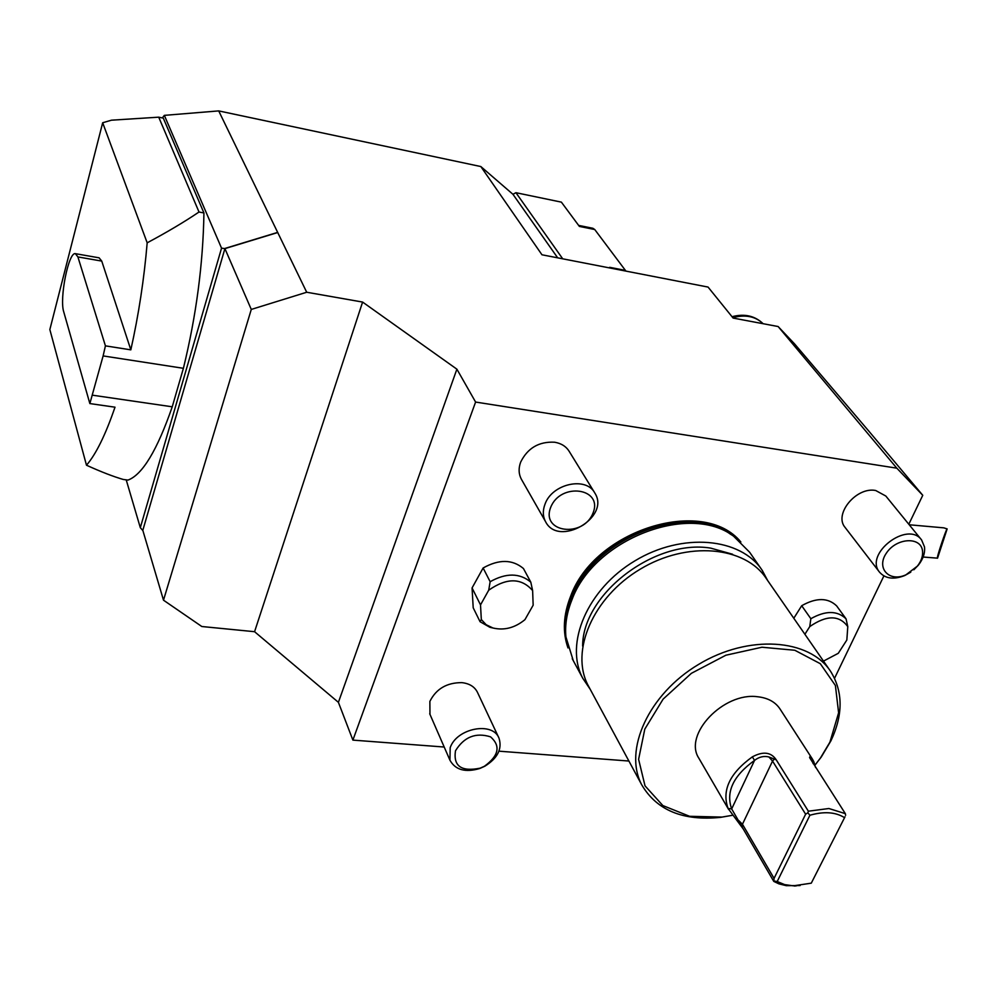 <?xml version="1.0" encoding="UTF-8"?>
<svg xmlns="http://www.w3.org/2000/svg" width="997" height="997" viewBox="0 0 997 997"><rect width="100%" height="100%" fill="white"/><g stroke="black" fill="none" stroke-linecap="round" stroke-linejoin="round"><path stroke-width="1.5" d="M444.201 747.027L352.888 740.11L338.407 702.337L254.571 631.699L201.818 626.515L163.496 600.182L251.281 309.431L224.911 248.614L142.77 530.466L140.315 527.675L126.208 479.856M498.961 751.177L628.895 761.035M947.15 528.909C946.701 527.538 935.697 559.828 937.554 558.158L947.15 528.909L943.81 527.849L909.227 524.771M940.271 547.465L938.601 553.921L944.109 537.146L940.271 547.465M908.803 524.248L922.761 495.297L870.207 432.76L794.497 343.815L778.121 326.53L733.119 318.068L708.057 287.074L541.969 254.783L480.828 166.549L218.704 110.904L164.343 115.365L162.324 117.92M845.244 527.637L845.032 527.351C833.604 514.178 856.398 486.573 875.69 490.499L885.822 496.032L921.39 539.701M910.784 572.153L904.753 575.531C893.723 579.843 885.299 578.709 879.491 572.128C864.013 553.821 907.756 520.322 921.602 539.963L924.493 546.867C925.191 552.974 923.135 559.08 918.324 565.187L913.85 569.786M834.551 678.272L883.878 575.942M254.571 631.699L362.596 302.066L306.702 292.246L218.704 110.904M362.596 302.066L456.888 369.177L338.407 702.337M778.121 326.53L896.826 468.179L475.594 402.053L456.888 369.177M922.761 495.297L896.826 468.179M352.888 740.11L475.594 402.053M793.799 618.265L801.7 605.715L810.848 618.713C825.578 610.426 837.306 610.463 846.042 618.825L836.67 605.927C827.971 597.552 816.306 597.49 801.7 605.715M472.067 587.943L480.517 604.892L481.314 619.523L480.068 621.717L473.201 607.784L472.067 587.943L483.121 567.991L490.15 581.712C506.152 572.752 519.699 572.889 530.79 582.136L532.622 590.573C521.406 577.724 506.763 577.599 488.717 590.199L490.15 581.712M530.79 582.136L523.45 568.527C512.421 559.292 498.986 559.105 483.121 567.991M567.991 647.938C562.433 632.135 563.293 614.962 570.558 596.43C594.175 529.93 703.396 496.07 740.858 542.007M429.956 714.326L429.869 701.402C436.163 688.852 446.818 682.596 461.848 682.633C469.55 683.518 474.784 686.808 477.551 692.516L498.799 737.73M521.655 479.731L521.319 479.133C518.627 473.999 518.403 468.328 520.646 462.147C527.625 448.052 538.941 441.409 554.606 442.219C561.261 443.341 566.159 446.432 569.275 451.504L594.536 492.543M163.496 600.182L142.808 530.317M251.281 309.431L306.702 292.246M277.802 232.513L224.911 248.614L221.546 248.153L164.343 115.365M92.522 395.198L172.244 406.801L183.398 368.304L103.127 355.917L89.855 403.573L115.004 407.187C105.47 434.954 95.961 454.296 86.477 465.213C100.797 471.731 113.072 476.491 123.329 479.482L128.015 480.08C142.409 474.746 157.152 450.32 172.244 406.801M102.679 122.756L111.465 120.188L158.722 117.172L163.284 118.12L203.936 212.947L199.014 212.012C184.358 221.92 167.072 232.189 147.182 242.819L102.679 122.756L49.85 329.558L86.477 465.213M183.398 368.304C196.259 315.688 203.101 263.893 203.936 212.947M103.127 355.917L105.42 345.859L130.831 349.847C138.67 314.716 144.116 279.048 147.182 242.819M158.722 117.172L199.014 212.012M130.831 349.847L101.744 261.089L99.114 257.824L75.635 253.712M105.42 345.859L77.903 256.927L75.398 253.662C68.581 251.655 59.247 298.577 63.746 311.887L89.855 403.573M557.684 257.849L512.957 194.303L515.923 192.695L562.719 258.821M578.609 225.384L592.879 228.276L594.748 229.534L625.942 271.109M594.748 229.534L579.382 226.419L561.386 202.142L515.923 192.695M610.239 268.056L609.69 267.321L625.48 270.399M480.828 166.549L512.957 194.303M277.465 232.451L224.973 248.427M140.315 527.675L221.546 248.153M922.512 550.843C923.097 555.927 921.378 561.037 917.352 566.146L905.999 574.795C889.162 582.584 875.84 568.091 886.458 553.023C896.502 537.719 920.929 536.349 922.512 550.843M804.891 634.279L809.763 626.59L810.848 618.713M823.485 661.111L838.29 653.297L846.839 640.012L847.786 626.639L846.042 618.825M847.786 626.639C839.3 614.975 826.625 614.962 809.763 626.59M550.668 507.423C560.526 481.875 603.484 487.994 592.991 513.131C583.245 538.143 540.698 532.734 550.668 507.423M544.96 504.308C551.927 483.707 586.261 476.13 594.873 493.104C610.7 517.493 558.332 547.714 545.509 521.568C542.792 516.371 542.617 510.614 544.96 504.308M455.479 750.803C464.079 736.883 475.768 732.234 490.561 736.845C500.893 745.98 498.824 755.788 484.38 766.282L480.205 768.151C461.424 771.965 453.186 766.182 455.479 750.803M450.183 747.713C456.701 728.084 492.867 721.23 499.036 738.254C502.338 748.934 497.59 758.256 484.779 766.244L479.794 768.488C465.35 772.737 455.405 769.983 449.946 760.225L450.183 747.713M732.546 554.232L710.736 548.138C654.655 538.704 582.385 594.374 582.647 646.093M767.69 580.59L762.306 570.496C740.896 537.557 682.222 532.161 634.989 560.8C587.495 589.015 564.252 643.588 582.759 678.259L590.224 689.313M573.238 660.55L565.922 636.933C564.801 625.019 566.782 612.681 571.879 599.957C593.763 539.29 689.363 502.289 733.655 536.261L749.644 552.251L761.322 569.075M480.517 604.892L488.717 590.199M481.314 619.523L486.15 624.72L492.954 627.998C504.233 630.652 514.888 627.873 524.933 619.66L533.158 605.204L532.622 590.573M493.041 628.023L489.913 627.3L480.068 621.717M829.915 742.154L838.614 712.793L835.399 685.5L820.294 663.69L794.821 650.268L761.957 647.227L725.878 655.216L691.382 673.324L663.117 699.121L644.797 729.131L638.603 759.315L645.022 785.848L662.855 805.564L689.625 816.306L721.94 817.079L732.733 815.247L720.669 817.353C683.119 821.167 656.824 810.349 641.769 784.901C623.2 750.218 648.536 694.174 698.623 664.401C748.46 634.204 809.365 638.491 830.7 671.517C843.138 691.656 843.213 714.762 830.912 740.846L821.279 756.997L815.023 765.098L820.481 757.957L829.915 742.154M699.196 758.817L698.772 758.081C683.232 734.465 723.56 691.955 757.558 696.741C767.977 697.875 775.516 702.05 780.177 709.228L812.156 758.68M829.716 670.096L766.357 578.659C745.22 546.057 687.033 540.798 640.136 569.225C593.003 597.228 569.86 651.303 588.205 685.587L589.19 687.407M728.072 808.442L731.673 808.916L754.555 760.387C733.281 775.791 725.654 791.967 731.673 808.916L743.251 828.981L728.072 808.442C721.641 790.434 729.729 773.248 752.324 756.873C763.141 751.102 771.105 752.087 776.239 759.839L768.886 756.947C763.827 755.738 759.041 756.885 754.555 760.387L752.324 756.873M800.105 885.548L786.272 885.672L778.906 883.853L773.797 881.41L774.058 878.382L805.626 814.2L772.538 761.072L768.886 756.947M774.058 878.382L742.453 824.245L738.702 820.531M845.007 816.78L811.284 883.168L845.007 816.78M844.297 817.503C835.299 812.007 823.834 811.259 809.913 815.247L777.211 881.522L784.639 884.613L793.388 885.835L811.284 883.168M774.258 881.049L777.211 881.522M805.626 814.2L807.844 812.817L809.913 815.247M773.797 881.41L743.251 828.981M813.041 763.602L813.826 761.745L815.571 767.528M807.844 812.817L808.368 811.197L828.881 808.517L845.344 813.652L809.626 757.633C809.664 755.988 810.623 756.524 812.505 759.216L813.826 761.745M845.344 813.652L845.63 815.309M776.239 759.839L808.368 811.197M77.903 256.927L101.744 261.089M732.01 316.71C744.472 313.444 754.841 315.775 763.129 323.713C755.414 316.311 745.307 314.304 732.795 317.682M565.922 636.933L565.698 634.566C564.589 622.764 566.545 610.563 571.593 597.963C593.103 538.343 686.671 501.641 730.863 534.467M565.947 637.133C564.177 624.496 566.022 611.335 571.48 597.664C593.227 537.246 688.678 500.83 732.147 535.264M566.533 641.445C563.417 627.449 564.963 612.657 571.144 597.053C593.601 534.305 694.411 498.774 735.724 537.744M742.267 826.7L742.453 824.245L772.538 761.072L774.694 758.667M937.554 558.158L923.122 557.024M879.491 572.128L845.032 527.351M917.352 566.146L918.324 565.187M905.999 574.795L904.753 575.531M545.509 521.568L521.319 479.133M449.946 760.225L429.719 713.79M572.241 658.718L582.759 678.259M492.954 627.998L489.913 627.3M820.481 757.957L821.279 756.997M721.94 817.079L720.669 817.353M588.205 685.587L641.769 784.901M796.528 885.822L794.472 886.059M698.772 758.081L728.545 809.34"/></g></svg>
